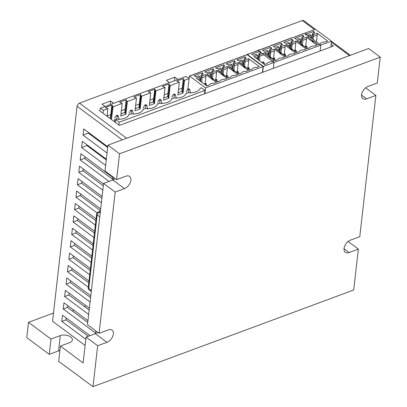 <?xml version="1.0" encoding="UTF-8"?>
<svg xmlns="http://www.w3.org/2000/svg" width="407" height="407" viewBox="0 0 407 407"><rect width="100%" height="100%" fill="white"/><g stroke="black" fill="none" stroke-linecap="round" stroke-linejoin="round"><path stroke-width="0.61" d="M112.729 179.38L112.932 177.574M262.652 72.293L263.324 66.422L320.797 45.116L320.131 50.982M315.262 29.345L303.332 33.669L304.812 33.221L320.797 45.116M273.367 68.32L274.038 62.454L258.048 50.554L270.151 46.067L259.188 50.036M269.902 46.062L270.482 45.686L269.902 46.062M271.047 45.477L281.196 41.718L271.047 45.477M281.761 41.509L291.911 37.744L281.761 41.509M302.131 34.117L292.145 37.917L304.812 33.221M246.805 54.803L259.208 49.868M263.324 66.422L247.334 54.528M280.845 53.983L281.903 53.597L279.751 52.584L281.903 53.597L280.845 53.983L279.751 52.584L280.845 53.983M258.211 59.814L258.918 53.571A0.733 0.397 6.5 0 1 259.183 53.312L261.024 52.63L260.109 51.211L251.73 54.319L253.968 55.245L255.81 54.563A0.733 0.397 6.5 0 1 256.832 54.701L257.616 55.281L253.943 56.639L264.53 64.515L266.921 63.629A5.001 2.712 6.5 0 1 266.951 63.553L266.916 63.629M259.478 60.76L259.864 54.446L263.533 53.083L274.12 60.958L271.723 61.849A5.001 2.712 6.5 0 0 266.951 63.553M259.864 54.446L259.086 53.866A0.733 0.397 6.5 0 1 258.918 53.571M270.136 57.957L271.189 57.565L269.037 56.553L270.136 57.957M270.823 47.243L271.739 48.657L269.897 49.339A0.733 0.397 6.5 0 0 269.632 49.603A0.733 0.397 6.5 0 0 269.795 49.893L270.579 50.473L269.795 49.893A0.733 0.397 6.5 0 1 269.632 49.603A0.733 0.397 6.5 0 1 269.897 49.339L271.739 48.657L270.823 47.243L262.444 50.346L264.682 51.272L266.524 50.59A0.733 0.397 6.5 0 1 267.547 50.727L268.325 51.307L264.657 52.666L275.244 60.541L277.635 59.656A5.001 2.712 6.5 0 1 277.666 59.58A5.001 2.712 6.5 0 0 277.635 59.656L275.244 60.541L264.657 52.666L268.325 51.307L268.462 53.068L266.28 53.877L268.462 53.068L268.208 55.311L268.325 51.307L267.547 50.727A0.733 0.397 6.5 0 0 266.524 50.59L264.682 51.272L262.444 50.346L270.823 47.243L270.614 49.074L270.823 47.243M282.438 57.875A5.001 2.712 6.5 0 0 277.666 59.58L277.666 59.58A5.001 2.712 6.5 0 1 282.438 57.875L284.829 56.99L274.247 49.115L270.579 50.473L270.192 56.787L270.711 52.233L274.384 50.87L273.565 58.048L274.384 50.87L274.247 49.115L270.579 50.473L270.711 52.233L274.384 50.87L274.247 49.115L284.829 56.99L282.438 57.875M292.251 39.296L293.167 40.715L291.326 41.397A0.733 0.397 6.5 0 0 291.061 41.662A0.733 0.397 6.5 0 0 291.224 41.952L292.002 42.532L291.224 41.952A0.733 0.397 6.5 0 1 291.061 41.662A0.733 0.397 6.5 0 1 291.326 41.397L293.167 40.715L292.251 39.296L283.872 42.404L286.106 43.33L287.947 42.649A0.733 0.397 6.5 0 1 288.975 42.786L289.753 43.366L286.085 44.724L296.667 52.6L299.064 51.714A5.001 2.712 6.5 0 1 299.094 51.638A5.001 2.712 6.5 0 0 299.064 51.714L296.667 52.6L286.085 44.724L289.753 43.366L289.891 45.121L287.708 45.93L289.891 45.121L289.636 47.365L289.753 43.366L288.975 42.786A0.733 0.397 6.5 0 0 287.947 42.649L286.106 43.33L283.872 42.404L292.251 39.296L292.043 41.132L292.251 39.296M303.866 49.934A5.001 2.712 6.5 0 0 299.094 51.638L299.094 51.638A5.001 2.712 6.5 0 1 303.866 49.934L306.257 49.044L295.675 41.168L292.002 42.532L291.621 48.845L292.14 44.287L295.808 42.928L294.994 50.107L295.808 42.928L295.675 41.168L292.002 42.532L292.14 44.287L295.808 42.928L295.675 41.168L306.257 49.044L303.866 49.934M307.382 48.626L309.773 47.741A5.001 2.712 6.5 0 1 309.808 47.665A5.001 2.712 6.5 0 0 309.773 47.741L307.382 48.626L296.8 40.751L307.382 48.626M314.58 45.96A5.001 2.712 6.5 0 0 309.808 47.665L309.808 47.665A5.001 2.712 6.5 0 1 314.58 45.96L316.972 45.075L306.385 37.2L302.716 38.558L301.938 37.978A0.733 0.397 6.5 0 1 301.775 37.688A0.733 0.397 6.5 0 0 301.938 37.978L302.716 38.558L302.854 40.318L302.335 44.872L302.854 40.318L306.522 38.955L306.385 37.2L302.716 38.558L302.854 40.318L306.522 38.955L305.703 46.133L306.522 38.955L306.385 37.2L316.972 45.075L314.58 45.96M302.035 37.424A0.733 0.397 6.5 0 0 301.775 37.688A0.733 0.397 6.5 0 1 302.035 37.424L303.881 36.742L302.966 35.328L294.587 38.431L296.82 39.357L298.662 38.675A0.733 0.397 6.5 0 1 299.689 38.813L300.468 39.393L296.8 40.751L300.468 39.393L300.605 41.153L298.423 41.962L300.605 41.153L300.346 43.396L300.468 39.393L299.689 38.813A0.733 0.397 6.5 0 0 298.662 38.675L296.82 39.357L294.587 38.431L302.966 35.328L303.881 36.742L302.035 37.424M302.274 46.042L303.327 45.65L301.18 44.638L303.327 45.65L302.274 46.042L301.18 44.638L302.274 46.042M291.56 50.015L292.618 49.623L290.466 48.611L292.618 49.623L291.56 50.015L290.466 48.611L291.56 50.015M280.611 45.37A0.733 0.397 6.5 0 0 280.347 45.63A0.733 0.397 6.5 0 0 280.509 45.92L281.288 46.5L280.509 45.92A0.733 0.397 6.5 0 1 280.347 45.63A0.733 0.397 6.5 0 1 280.611 45.37L282.453 44.684L281.537 43.269L273.158 46.373L275.391 47.304L277.238 46.622A0.733 0.397 6.5 0 1 278.261 46.754L279.039 47.334L275.371 48.698L285.953 56.573L288.349 55.683A5.001 2.712 6.5 0 1 288.38 55.611A5.001 2.712 6.5 0 0 288.349 55.683L285.953 56.573L275.371 48.698L279.039 47.334L279.177 49.094L276.994 49.903L279.177 49.094L278.922 51.338L279.039 47.334L278.261 46.754A0.733 0.397 6.5 0 0 277.238 46.622L275.391 47.304L273.158 46.373L281.537 43.269L282.453 44.684L280.611 45.37M293.152 53.902A5.001 2.712 6.5 0 0 288.38 55.611L288.38 55.611A5.001 2.712 6.5 0 1 293.152 53.902L295.543 53.017L284.961 45.141L281.288 46.5L280.906 52.813L281.425 48.26L285.093 46.902L284.279 54.075L285.093 46.902L284.961 45.141L281.288 46.5L281.425 48.26L285.093 46.902L284.961 45.141L295.543 53.017L293.152 53.902M284.015 54.177L284.758 53.897L285.368 54.355L284.625 54.63L284.518 55.5L284.625 54.63L284.015 54.177L283.618 54.833L284.015 54.177L284.758 53.897L285.368 54.355L284.625 54.63L284.015 54.177M286.06 56.532L285.368 54.355L286.06 56.532M281.329 45.101L281.537 43.269L281.329 45.101M281.522 53.739L280.148 53.093L281.522 53.739M257.616 55.281L257.748 57.036L255.565 57.845M257.494 59.28L257.748 57.036M263.09 63.446L263.202 62.571L262.586 62.118L263.329 61.844L263.945 62.296L263.202 62.571M263.945 62.296L264.631 64.474M262.194 62.775L262.586 62.118M259.997 56.202L263.67 54.843M273.301 58.145L274.043 57.87L274.654 58.328L273.911 58.603L273.804 59.473L273.911 58.603L273.301 58.145L272.904 58.806L273.301 58.145L274.043 57.87L274.654 58.328L273.911 58.603L273.301 58.145M275.346 60.506L274.654 58.328L275.346 60.506M294.729 50.203L295.472 49.929L296.082 50.382L295.34 50.656L295.228 51.531L295.34 50.656L294.729 50.203L294.332 50.86L294.729 50.203L295.472 49.929L296.082 50.382L295.34 50.656L294.729 50.203M296.774 52.559L296.082 50.382L296.774 52.559M305.942 47.558L306.054 46.688L305.443 46.23L306.186 45.955L306.797 46.413L306.054 46.688L305.942 47.558M306.797 46.413L307.488 48.591L306.797 46.413L306.054 46.688L305.443 46.23L306.186 45.955L306.797 46.413M305.047 46.891L305.443 46.23L305.047 46.891M302.757 37.159L302.966 35.328L302.757 37.159M302.945 45.793L301.577 45.152L302.945 45.793M292.231 49.766L290.863 49.12L292.231 49.766M247.171 54.487L259.442 50.041M274.038 62.454L331.512 41.143L330.845 47.014M315.364 29.212L331.512 41.143M302.045 34.147L315.527 29.248M313.466 33.186L313.68 31.354L305.296 34.458L307.534 35.389L309.376 34.707A0.733 0.397 6.5 0 1 310.404 34.839L311.182 35.419L307.509 36.783L318.096 44.658L320.487 43.768A5.001 2.712 6.5 0 1 320.523 43.697L320.487 43.773M313.212 39.469L313.431 34.585L317.099 33.226L327.686 41.102L325.29 41.987A5.001 2.712 6.5 0 0 320.523 43.697M313.431 34.585L312.652 34.005A0.733 0.397 6.5 0 1 312.484 33.715A0.733 0.397 6.5 0 1 312.749 33.455L314.591 32.769L313.68 31.354M312.988 42.069L314.041 41.682L311.894 40.669L312.988 42.069M316.692 42.058L317.302 42.516M317.511 42.44L317.602 42.74M311.182 35.419L311.223 37.993M310.526 37.475L311.319 37.179M313.568 36.345L317.236 34.987L317.099 33.226M316.453 41.88L317.236 34.987M258.048 50.554L259.279 50M204.919 93.696L205.576 87.912L263.054 66.6L262.393 72.385M187.861 89.067L189.428 75.977L205.576 87.912M233.577 59.707L247.064 54.706L263.054 66.6M222.863 63.68L233.837 59.61M212.149 67.648L223.122 63.584M201.434 71.622L212.408 67.552M232.723 70.096L234.87 71.108L233.816 71.5L232.723 70.096M243.437 66.127L245.584 67.14L244.531 67.526L243.437 66.127M245.009 58.644L245.218 56.812L236.838 59.915L239.077 60.846L240.919 60.165A0.733 0.397 6.5 0 1 241.941 60.297L242.72 60.877L239.051 62.24L249.639 70.116L252.03 69.226A5.001 2.712 6.5 0 1 252.06 69.149L252.025 69.231M244.587 66.356L244.973 60.043L248.641 58.684L259.223 66.56L256.832 67.445A5.001 2.712 6.5 0 0 252.06 69.149M244.973 60.043L244.195 59.463A0.733 0.397 6.5 0 1 244.027 59.173A0.733 0.397 6.5 0 1 244.292 58.913L246.133 58.226L245.218 56.812M234.295 62.617L234.503 60.78L235.419 62.2L233.577 62.882A0.733 0.397 6.5 0 0 233.313 63.146A0.733 0.397 6.5 0 0 233.481 63.436L234.259 64.016L237.927 62.658L238.064 64.413L234.396 65.776L234.259 64.016M234.503 60.78L226.124 63.889L228.363 64.815L230.204 64.133A0.733 0.397 6.5 0 1 231.232 64.27L232.01 64.85L228.337 66.209L238.924 74.084L241.315 73.199A5.001 2.712 6.5 0 1 241.346 73.123L241.315 73.199M237.927 62.658L248.514 70.533L246.118 71.418A5.001 2.712 6.5 0 0 241.346 73.123M212.871 70.559L213.08 68.727L213.996 70.141L212.154 70.828A0.733 0.397 6.5 0 0 211.889 71.088A0.733 0.397 6.5 0 0 212.052 71.378L212.83 71.958L216.499 70.599L216.636 72.36L212.968 73.718L212.83 71.958M213.08 68.727L204.701 71.83L206.934 72.761L208.776 72.075A0.733 0.397 6.5 0 1 209.803 72.212L210.582 72.792L206.914 74.155L217.496 82.031L219.887 81.141A5.001 2.712 6.5 0 1 219.922 81.064L219.887 81.146M216.499 70.599L227.086 78.475L224.695 79.36A5.001 2.712 6.5 0 0 219.922 81.064M211.294 78.042L213.446 79.055L212.388 79.441L211.294 78.042M202.157 74.532L202.365 72.695L193.986 75.804L196.22 76.73L198.061 76.048A0.733 0.397 6.5 0 1 199.089 76.185L199.868 76.765L196.199 78.124L206.781 85.999L209.178 85.114A5.001 2.712 6.5 0 1 209.208 85.038L209.173 85.114M201.735 82.245L202.116 75.931L205.789 74.573L216.371 82.448L213.98 83.333A5.001 2.712 6.5 0 0 209.208 85.038M202.116 75.931L201.338 75.351A0.733 0.397 6.5 0 1 201.175 75.061A0.733 0.397 6.5 0 1 201.44 74.796L203.281 74.115L202.365 72.695M222.008 74.069L224.155 75.081L223.102 75.473L222.008 74.069M230.637 77.096A5.001 2.712 6.5 0 1 235.409 75.392L237.8 74.501L227.213 66.626L223.545 67.989L222.766 67.409A0.733 0.397 6.5 0 1 222.598 67.114A0.733 0.397 6.5 0 1 222.863 66.855L224.705 66.173L223.794 64.754L215.41 67.862L217.648 68.788L219.49 68.106A0.733 0.397 6.5 0 1 220.518 68.244L221.296 68.824L217.623 70.182L228.21 78.058L230.601 77.172A5.001 2.712 6.5 0 1 230.637 77.096L230.601 77.172M234.488 71.25L233.119 70.604M245.202 67.277L243.834 66.636M242.72 60.877L242.857 62.637L240.674 63.446M242.603 64.881L242.857 62.637M245.106 61.803L248.779 60.445L247.96 67.618M248.641 58.684L248.779 60.445M247.695 67.72L248.438 67.44L249.053 67.898L248.311 68.172L247.695 67.72L247.303 68.376M249.74 70.075L249.053 67.898M248.311 68.172L248.199 69.042M234.396 65.776L233.877 70.33M237.245 71.591L238.064 64.413M231.888 68.854L232.143 66.611L229.96 67.42M232.01 64.85L232.143 66.611M238.339 71.871L237.596 72.146L236.981 71.688L237.724 71.413L238.339 71.871L239.026 74.049M237.485 73.016L237.596 72.146M236.589 72.349L236.981 71.688M212.968 73.718L212.449 78.271M215.817 79.533L216.636 72.36M210.465 76.796L210.719 74.552L208.537 75.361M210.582 72.792L210.719 74.552M216.911 79.813L216.168 80.087L215.557 79.635L216.3 79.355L216.911 79.813L217.603 81.99M216.056 80.957L216.168 80.087M215.161 80.291L215.557 79.635M213.059 79.192L211.691 78.551M199.868 76.765L200.005 78.526L197.822 79.334M199.751 80.764L200.005 78.526M205.789 74.573L205.922 76.328L202.254 77.691M205.108 83.506L205.922 76.328M206.888 85.963L206.196 83.786L205.454 84.061L205.342 84.931M205.454 84.061L204.843 83.603L205.586 83.328L206.196 83.786M204.843 83.603L204.446 84.264M223.774 75.224L222.405 74.578M227.213 66.626L227.35 68.386L223.682 69.745L223.545 67.989M223.682 69.745L223.163 74.303M226.531 75.565L227.35 68.386M221.174 72.822L221.433 70.579L219.251 71.388M221.296 68.824L221.433 70.579M223.58 66.59L223.794 64.754M226.77 76.989L226.882 76.114L226.272 75.661L227.014 75.387L227.625 75.839L228.312 78.017M227.625 75.839L226.882 76.114M225.875 76.318L226.272 75.661M118.915 125.081L119.241 122.202L204.95 90.43L201.384 87.775L200.3 88.177A12.078 6.548 -173.5 0 1 196.093 91.804A12.078 6.548 -173.5 0 1 188.182 92.669L186.014 93.473A12.078 6.548 -173.5 0 1 181.812 97.1A12.078 6.548 -173.5 0 1 173.901 97.965L171.729 98.769A12.078 6.548 -173.5 0 1 167.526 102.391A12.078 6.548 -173.5 0 1 159.615 103.261L157.443 104.065A12.078 6.548 -173.5 0 1 153.241 107.687A12.078 6.548 -173.5 0 1 145.33 108.557L143.157 109.361A12.078 6.548 -173.5 0 1 138.955 112.983A12.078 6.548 -173.5 0 1 131.044 113.848L128.877 114.657A12.078 6.548 -173.5 0 1 124.669 118.279A12.078 6.548 -173.5 0 1 116.758 119.144L115.674 119.546L115.349 122.426M119.241 122.202L115.674 119.546M171.749 98.759L171.795 98.341L172.156 98.611M171.795 98.341L171.713 98.82M171.907 97.141L173.382 94.434L174.506 94.017L175.432 94.709L176.221 98.056M176.211 98.056L176.145 98.443M173.952 97.97L174.308 95.126L175.432 94.709M174.308 95.126L173.382 94.434M157.463 104.055L157.509 103.637L157.87 103.907M157.509 103.637L157.428 104.116M157.621 102.432L159.096 99.73L160.221 99.313L161.147 100.005L161.859 103.739M159.666 103.266L160.022 100.422L161.147 100.005M160.022 100.422L159.096 99.73M143.178 109.351L143.228 108.934L143.59 109.198M143.228 108.934L143.142 109.412M143.335 107.728L144.811 105.026L145.935 104.609L146.861 105.301L147.578 109.035M145.38 108.557L145.737 105.718L146.861 105.301M145.737 105.718L144.811 105.026M128.892 114.647L128.943 114.23L129.304 114.494M128.943 114.23L128.856 114.708M129.05 113.024L130.525 110.322L131.649 109.905L132.575 110.597L133.293 114.331M131.095 113.853L131.451 111.009L132.575 110.597M131.451 111.009L130.525 110.322M114.408 121.724L114.657 119.521L115.598 120.223M114.657 119.521L114.377 121.703M114.764 118.32L116.239 115.619L117.364 115.201L118.295 115.888L119.007 119.622M116.809 119.149L117.17 116.305L118.295 115.888M117.17 116.305L116.239 115.619M186.035 93.468L186.08 93.045L186.442 93.315M186.08 93.045L185.994 93.524M186.187 91.845L187.663 89.138L188.787 88.721L189.718 89.413L190.43 93.147M188.232 92.674L188.594 89.83L189.718 89.413M188.594 89.83L187.663 89.138M97.97 139.494L97.889 140.201M103.022 113.253L103.347 110.373L100.427 108.201L100.066 109.931M204.95 90.43L204.563 93.824M100.427 108.201L186.136 76.43L189.057 78.602L184.498 80.291L183.893 79.838L182.448 92.521L183.893 79.838M149.924 100.122L153.648 98.743L154.736 89.209L148.153 91.646L150.758 92.801L149.313 105.484L154.487 103.566L155.932 90.883L165.044 87.505L163.599 100.188L168.773 98.27L170.218 85.587L179.324 82.209L177.879 94.892L183.053 92.974L184.498 80.291M164.209 94.826L167.933 93.447L167.572 96.596L163.848 97.975M178.49 89.53L182.219 88.151L181.858 91.3L178.134 92.679M107.066 116.01L110.796 114.626L110.434 117.776L109.544 118.106M121.352 110.714L125.076 109.335L124.72 112.48L120.996 113.863M135.638 105.418L139.362 104.039L140.451 94.505L133.867 96.942L136.472 98.097L135.027 110.775L140.201 108.857L141.646 96.179L150.758 92.801M153.648 98.743L153.286 101.887L149.562 103.271M153.286 101.887L154.487 103.566M111.442 119.521L113.075 106.766L112.469 106.313L112.342 105.438L111.879 105.092L105.301 107.534L107.901 108.684L103.347 110.373M107.901 108.684L107.041 116.244M113.075 106.766L122.186 103.393L120.742 116.071L125.916 114.153L127.36 101.475L136.472 98.097M141.646 96.179L141.036 95.726L139.591 108.404L140.201 108.857M140.451 94.505L140.914 94.846L141.036 95.726M127.36 101.475L126.75 101.017L125.305 113.701L126.75 101.017M126.628 100.142L126.165 99.796L119.587 102.238L122.186 103.393M183.766 78.963L183.303 78.617L176.724 81.054L179.324 82.209M170.218 85.587L169.607 85.134L168.162 97.817L169.607 85.134M169.48 84.259L169.017 83.913L162.439 86.35L165.044 87.505M155.932 90.883L155.321 90.43L153.877 103.108M154.736 89.209L155.199 89.55L155.321 90.43M139.362 104.039L139.006 107.183L135.282 108.567M139.006 107.183L139.469 107.529L139.591 108.404M140.914 94.846L139.469 107.529M125.076 109.335L126.165 99.796M124.72 112.48L125.183 112.825M125.305 113.701L125.916 114.153M110.796 114.626L111.879 105.092M112.342 105.438L110.897 118.122L110.434 117.776M112.469 106.313L110.897 118.122M111.025 118.997L111.63 119.449M182.219 88.151L183.303 78.617M181.858 91.3L182.321 91.641M182.448 92.521L183.053 92.974M167.933 93.447L169.017 83.913M167.572 96.596L168.035 96.937M168.162 97.817L168.773 98.27M155.199 89.55L153.754 102.233M126.643 138.238L79.467 103.129L78.841 103.373L77.137 105.581L52.559 321.255L85.119 345.482M72.324 310.979L74.079 310.327M84.407 306.496L86.167 305.845M315.293 29.238L303.525 20.477L302.304 20.523L314.443 29.553M97.67 345.747L93.005 386.65L353.703 290.008L358.363 249.104L349.079 252.543A7.438 4.569 -53.3 0 1 345.345 252.304A7.438 4.569 -53.3 0 1 344.739 246.006A7.438 4.569 -53.3 0 1 350.493 240.125L359.778 236.686L375.875 95.421L366.59 98.86A7.438 4.569 -53.3 0 1 362.856 98.616A7.438 4.569 -53.3 0 1 362.245 92.323A7.438 4.569 -53.3 0 1 368.004 86.442L377.289 82.997L380.235 57.153L119.536 153.795L116.59 179.645L125.88 176.2A7.438 4.569 -53.3 0 1 129.609 176.445A7.438 4.569 -53.3 0 1 130.22 182.738A7.438 4.569 -53.3 0 1 124.461 188.619L115.176 192.063L99.084 333.328L108.369 329.884A7.438 4.569 -53.3 0 1 112.098 330.128A7.438 4.569 -53.3 0 1 112.708 336.421A7.438 4.569 -53.3 0 1 106.955 342.302L97.67 345.747L86.075 337.118L95.36 333.674A7.438 4.569 126.7 0 0 97.711 332.305M86.075 337.118L83.13 362.963L60.409 346.062L69.694 342.618A7.438 4.034 -173.5 0 0 72.375 339.957A7.438 4.034 -173.5 0 0 70.701 336.996A7.438 4.034 -173.5 0 0 60.277 335.612L50.992 339.051L28.51 322.324L53.495 313.064M380.235 57.153L368.64 48.525L107.941 145.167L104.996 171.016L116.59 179.645M99.084 333.328L87.49 324.7L103.582 183.435L112.866 179.991A7.438 4.569 126.7 0 0 115.222 178.622M119.536 153.795L107.941 145.167M375.875 95.421L365.649 87.815M358.363 249.104L348.143 241.499M50.992 339.051L49.252 354.344L26.765 337.617L28.51 322.324M49.252 354.344L58.537 350.9A7.438 4.034 6.5 0 1 59.9 350.524M81.614 378.169L58.669 361.35L60.409 346.062M93.005 386.65L81.385 378.256M103.582 183.435L115.176 192.063M79.467 103.129L302.304 20.523M177.981 79.451L174.873 77.142L166.305 80.321L169.409 82.631M113.701 103.281L110.592 100.972L102.025 104.151L105.128 106.461M99.054 110.302L119.363 125.412L333.414 46.057L331.145 44.368M250.707 57.036L250.366 57.163M110.18 104.589L110.592 100.972M174.461 80.759L174.873 77.142M113.07 179.635L84.483 158.364L84.524 157.972L85.633 157.26M106.263 159.905L86.966 145.548L87.047 144.841M107.677 147.487L88.385 133.13L88.461 132.423M84.483 158.364L80.194 159.951L109.04 181.41M113.034 179.93L113.273 177.828L80.901 153.739L80.194 159.951M89.367 308.226L65.339 290.349L64.632 296.561L88.655 314.438M88.985 281.003L68.167 265.512L67.46 271.718L88.278 287.21M91.819 256.166L71.001 240.674L70.289 246.881L91.112 262.373M94.648 231.329L73.83 215.837L73.123 222.044L93.941 237.535M100.687 208.877L76.658 191L75.951 197.207L97.029 212.892M103.515 184.035L79.487 166.158L78.78 172.37L102.808 190.247M106.344 159.198L82.321 141.321L81.609 147.532L105.637 165.41M90.018 335.658L62.51 315.186L61.803 321.398L85.826 339.275M107.758 146.779L83.735 128.902L83.028 135.114L107.051 152.991M102.101 196.454L78.073 178.581L77.366 184.788L101.394 202.666M96.062 218.905L75.244 203.419L74.537 209.625L95.355 225.117M93.234 243.747L72.415 228.256L71.708 234.463L92.526 249.954M90.4 268.584L69.582 253.093L68.875 259.3L89.693 274.791M90.781 295.808L66.753 277.93L66.046 284.142L90.074 302.014M87.948 320.645L63.924 302.767L63.217 308.979L95.589 333.063L95.833 330.906M89.158 310.032L68.915 294.968L69.124 293.162M68.915 294.968L64.632 296.561M87.744 322.451L67.501 307.387L67.71 305.586M90.573 297.614L70.33 282.55L70.538 280.744M90.196 270.39L73.163 257.712L73.367 255.906M93.025 245.548L75.992 232.875L76.195 231.069M95.859 220.711L78.821 208.038L79.029 206.232M101.892 198.26L81.649 183.201L81.858 181.395M88.263 336.309L66.087 319.805L66.295 318.004M103.307 185.841L83.069 170.782L83.272 168.976M100.478 210.678L80.235 195.619L80.444 193.813M94.439 233.13L77.406 220.457L77.615 218.651M91.611 257.972L74.578 245.294L74.781 243.488M88.782 282.809L71.749 270.131L71.953 268.325M67.501 307.387L63.217 308.979M70.33 282.55L66.046 284.142M73.163 257.712L68.875 259.3M75.992 232.875L71.708 234.463M78.821 208.038L74.537 209.625M81.649 183.201L77.366 184.788M61.803 321.398L66.087 319.805M83.069 170.782L78.78 172.37M80.235 195.619L75.951 197.207M77.406 220.457L73.123 222.044M74.578 245.294L70.289 246.881M71.749 270.131L67.46 271.718M86.966 145.548L81.609 147.532M88.385 133.13L83.028 135.114M279.818 52.004L280.509 45.92L279.818 52.004M258.389 59.946L259.086 53.866M269.103 55.978L269.795 49.893L269.103 55.978M290.532 48.031L291.224 41.952L290.532 48.031M301.246 44.063L301.938 37.978L301.246 44.063M312.123 38.66L312.652 34.005M189.591 76.012L201.694 71.525M243.498 65.547L244.195 59.463M232.789 69.521L233.481 63.436M211.36 77.462L212.052 71.378M200.646 81.436L201.338 75.351M222.074 73.489L222.766 67.409M331.395 42.165L349.486 55.627M95.36 333.674L106.955 342.302M112.866 179.991L124.461 188.619M366.59 98.86L361.548 95.111M349.079 252.543L344.042 248.794M60.277 335.612L58.537 350.9M77.055 106.252L122.237 139.871M100.208 213.054L99.155 212.276L100.346 211.833M91.377 290.567L88.751 288.614L97.151 214.876A2.325 1.43 -53.3 0 1 99.155 212.276A2.325 1.333 -110.3 0 0 98.128 212.037A2.325 1.333 -110.3 0 0 98.051 212.067M100.422 211.182L98.128 212.037A2.325 2.325 0 0 0 96.627 213.95A2.325 1.262 6.5 0 0 97.151 214.876L99.776 216.829M91.28 291.402L89.148 289.815A2.325 1.43 -53.3 0 1 88.751 288.614A2.325 1.262 -173.5 0 1 88.227 287.688L96.627 213.95M279.634 51.867L280.347 45.63L279.634 51.867M268.92 55.84L269.632 49.603L268.92 55.84M290.349 47.899L291.061 41.662L290.349 47.899M301.063 43.925L301.775 37.688L301.063 43.925M291.417 38.085L281.903 41.616L291.417 38.085M269.994 46.032L260.475 49.557L269.994 46.032M280.703 42.058L271.189 45.584L280.703 42.058M311.94 38.523L312.484 33.715M246.901 54.67L234.875 59.127M233.674 59.575L224.16 63.1M222.96 63.543L213.446 67.074M212.245 67.516L202.732 71.042M201.531 71.49L189.428 75.977M243.315 65.41L244.027 59.173M232.606 69.383L233.313 63.146M211.177 77.325L211.889 71.088M200.463 81.298L201.175 75.061M221.891 73.357L222.598 67.114M350.335 55.311L331.496 41.29M88.227 287.688A2.325 2.325 0 0 0 89.148 289.815"/></g></svg>

